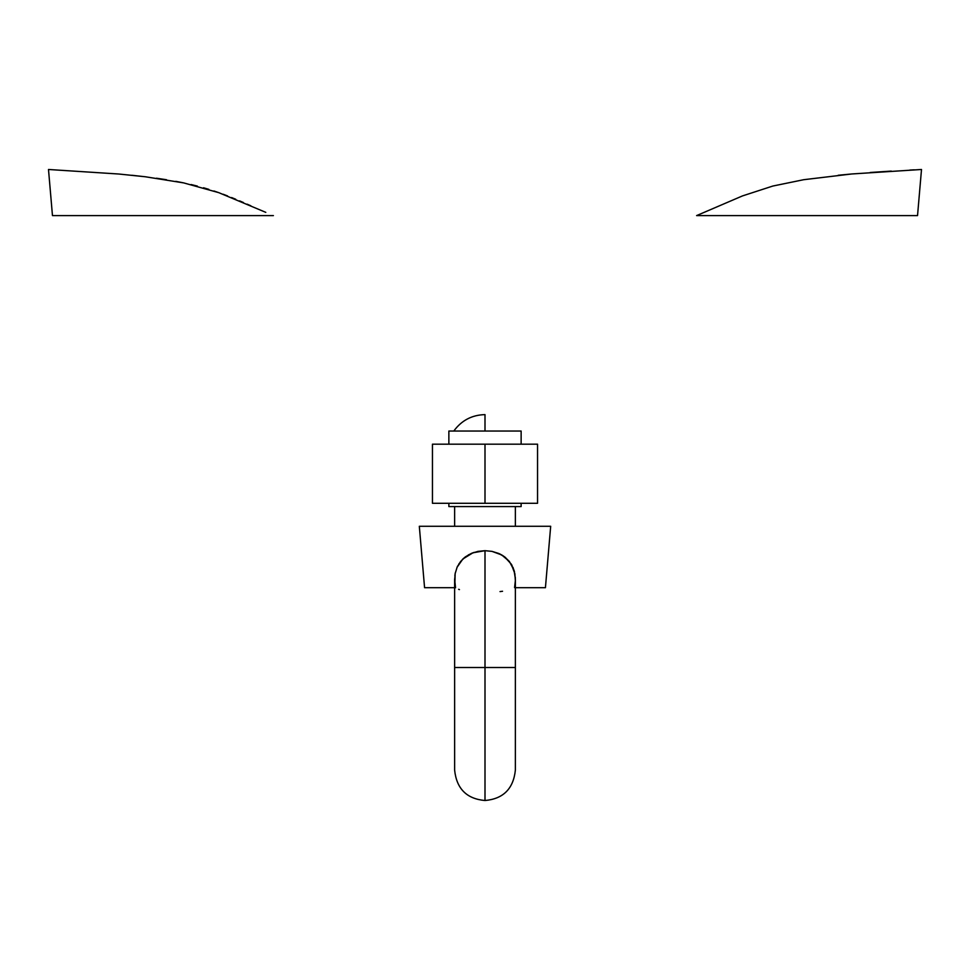 <?xml version="1.0" encoding="UTF-8"?>
<svg xmlns="http://www.w3.org/2000/svg" width="970" height="970" viewBox="0 0 970 970"><rect width="100%" height="100%" fill="white"/><g stroke="black" fill="none" stroke-linecap="round" stroke-linejoin="round"><path stroke-width="1.45" d="M454.894 584.183L455.136 573.682L457.112 567.195L460.617 561.46L465.454 556.816L471.359 553.421L477.98 551.372L485 550.681L485 667.505L515.373 667.505L485 667.505L485 800.517L485 667.505L485 800.517L485 667.505L454.627 667.505L485 667.505L485 550.681L472.96 552.791L462.884 558.987L457.112 567.195L455.136 573.707L454.639 580.593M459.44 589.59L458.64 589.323M455.536 587.771L454.627 578.944M454.857 575.513L454.954 574.81M457.246 566.892L457.682 565.983M462.896 558.975L458.713 564.152M465.479 556.792L462.92 558.95M468.292 554.961L473.057 552.755M471.384 553.421L472.984 552.779L471.384 553.421M485 550.681L492.008 551.372L485 550.681L478.004 551.372M515.373 526.286L515.373 506.57L515.373 526.286M454.627 506.57L454.627 526.286L454.627 506.57M485 431.044L448.867 431.044L448.867 444.175L448.867 431.044L521.132 431.044L521.132 444.175L521.132 431.044L485 431.044L485 414.614C471.905 414.966 461.502 420.446 453.802 431.044M521.132 506.57L521.132 503.297L521.132 506.57L448.867 506.57L448.867 503.297L448.867 506.57L521.132 506.57M515.373 578.944L514.064 570.336L509.359 561.424L501.696 554.949L492.008 551.372L498.616 553.421L504.521 556.792L511.287 564.152L514.864 573.682L515.361 580.666L514.573 587.638M515.373 587.699L545.431 587.699L550.681 526.286L419.319 526.286L424.569 587.699L454.627 587.699M545.431 587.699L550.681 526.286L419.319 526.286L424.569 587.699M498.738 553.47L500.326 554.209M501.696 554.949L498.628 553.421M501.829 555.022L503.212 555.883M504.521 556.792L501.72 554.961M504.679 556.913L505.722 557.738M509.383 561.46L504.545 556.816M511.445 564.419L512.124 565.619M512.887 567.195L514.512 572.033M512.96 567.353L513.227 567.996M514.258 571.015L514.439 571.718M515.3 577.174L515.361 580.715M502.545 591.263L500.023 591.591M265.804 212.357L218.832 192.678L183.718 182.906L145.379 176.77L118.813 174.018L48.5 169.483L52.465 215.595L273.394 215.595M145.1 176.746L131.799 175.267M166.513 179.741L156.461 178.225M183.536 182.869L175.776 181.341M197.359 186.094L191.09 184.542M208.829 189.356L203.53 187.78M218.747 192.654L213.933 190.993M227.562 195.94L223.136 194.242M235.734 199.262L231.648 197.577M243.409 202.536L239.59 200.887M250.866 205.81L247.12 204.161M705.578 211.763L703.917 212.478M742.486 195.916L772.787 186.058L803.706 179.705L851.793 173.969L921.5 169.483L917.535 215.595L696.605 215.595L742.341 195.976M851.514 173.994L838.201 175.267M891.284 171.096L870.223 172.49M914.31 169.835L909.824 170.065M455.306 572.809L455.136 573.682M474.257 552.342L471.42 553.397M432.45 444.175L432.45 503.297L432.45 444.175L485 444.175L485 503.297L432.45 503.297L485 503.297L485 444.175L537.55 444.175L537.55 503.297L485 503.297L537.55 503.297L537.55 444.175L432.45 444.175M515.373 579.636L515.373 770.131C513.409 788.755 503.284 798.892 485 800.517C466.715 798.892 456.591 788.755 454.627 770.131L454.627 579.636"/></g></svg>
